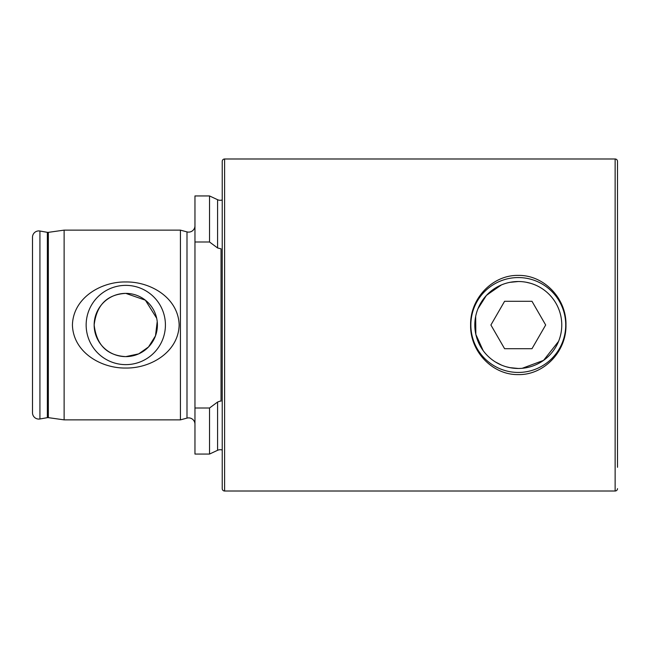 <?xml version="1.0" encoding="UTF-8"?>
<svg xmlns="http://www.w3.org/2000/svg" width="650" height="650" viewBox="0 0 650 650"><rect width="100%" height="100%" fill="white"/><g stroke="black" fill="none" stroke-linecap="round" stroke-linejoin="round"><path stroke-width="0.97" d="M194.959 424.214A6.321 6.321 0 0 0 186.997 418.104L186.997 231.896A6.321 6.321 0 0 0 194.959 225.786M186.997 418.104L180.424 419.868L64.123 419.868L48.352 417.649A3.161 3.161 0 0 0 47.361 417.666L47.361 232.334A3.161 3.161 0 0 0 48.352 232.351L64.123 230.132L180.424 230.132L186.997 231.896M222.227 450.027A6.321 6.321 0 0 0 217.579 450.304L209.528 454.058L209.528 408.005L217.579 402.041L220.252 401.074M221.041 401.156L221.041 248.844L217.579 247.959L217.579 199.696A6.321 6.321 0 0 0 222.227 199.972M506.179 366.762L510.38 367.754M499.777 285.659L486.387 295.449L478.002 308.652M509.714 367.624L518.286 368.477A43.477 43.477 0 0 1 474.809 325A43.477 43.477 0 0 1 518.286 281.523L509.836 282.352M501.386 284.944L486.704 295.116M482.414 300.438L478.156 308.262M475.662 316.436L475.849 334.441L483.161 350.618M495.365 361.944L501.564 365.137M617.5 467.301L617.5 161.354A2.373 2.373 0 0 0 615.128 158.99L224.599 158.99A2.373 2.373 0 0 0 222.227 161.354L222.227 488.646A2.373 2.373 0 0 0 224.599 491.01L224.599 158.99M617.5 488.646A2.373 2.373 0 0 1 615.128 491.01L224.599 491.01M125.783 285.366A39.634 39.634 0 0 0 86.149 325A39.634 39.634 0 0 0 125.783 364.634A39.634 39.634 0 0 0 165.417 325A39.634 39.634 0 0 0 125.783 285.366M156.674 318.24L145.356 300.162L125.783 293.377A31.623 31.623 0 0 0 94.161 325A31.623 31.623 0 0 0 125.783 356.623L138.678 353.876L148.525 346.97L155.48 335.871L157.219 321.604M125.783 293.377C107.096 294.418 96.558 304.947 94.161 324.976C96.525 345.02 107.071 355.574 125.783 356.623A31.623 31.623 0 0 0 157.406 325A31.623 31.623 0 0 0 125.783 293.377M125.783 368.038C100.888 368.428 73.206 352.137 72.426 325.049C73.101 297.879 101.026 281.515 125.783 281.962C150.654 281.556 178.368 297.879 179.148 324.935C178.482 352.105 150.613 368.452 125.783 368.038M565.971 325C566.532 351.609 543.839 375.156 518.334 374.595C492.781 375.139 470.015 351.707 470.608 325C470.039 298.391 492.733 274.844 518.237 275.405C543.79 274.861 566.564 298.293 565.971 325M180.424 419.868L180.424 230.132M64.123 419.868L64.123 230.132M47.361 232.334L39.926 231.018A6.321 6.321 0 0 0 32.5 237.25L32.5 412.75A6.321 6.321 0 0 0 39.926 418.982L39.926 231.018M47.361 417.666L39.926 418.982M209.528 454.058L194.959 454.058L194.959 195.942L209.528 195.942L209.528 241.995L194.959 241.995M209.528 408.005L194.959 408.005M217.579 247.959L209.528 241.995M617.5 161.354L617.5 182.699M558.423 308.287L558.098 307.523M530.4 283.246L526.313 282.271M522.186 368.306L543.562 360.376L558.577 341.348M531.326 348.717L531.976 348.717L545.675 325L531.976 301.283L504.595 301.283L490.904 325L504.595 348.717L531.976 348.717L545.675 325M518.286 372.434A47.434 47.434 0 0 1 470.852 325A47.434 47.434 0 0 1 518.286 277.566A47.434 47.434 0 0 1 565.719 325A47.434 47.434 0 0 1 518.286 372.434M518.286 281.523A43.477 43.477 0 0 1 561.771 325A43.477 43.477 0 0 1 518.286 368.477M217.579 450.304L217.579 402.041M615.128 491.01L615.128 158.99M48.352 417.649L48.352 232.351M217.579 199.696L209.528 195.942"/></g></svg>
